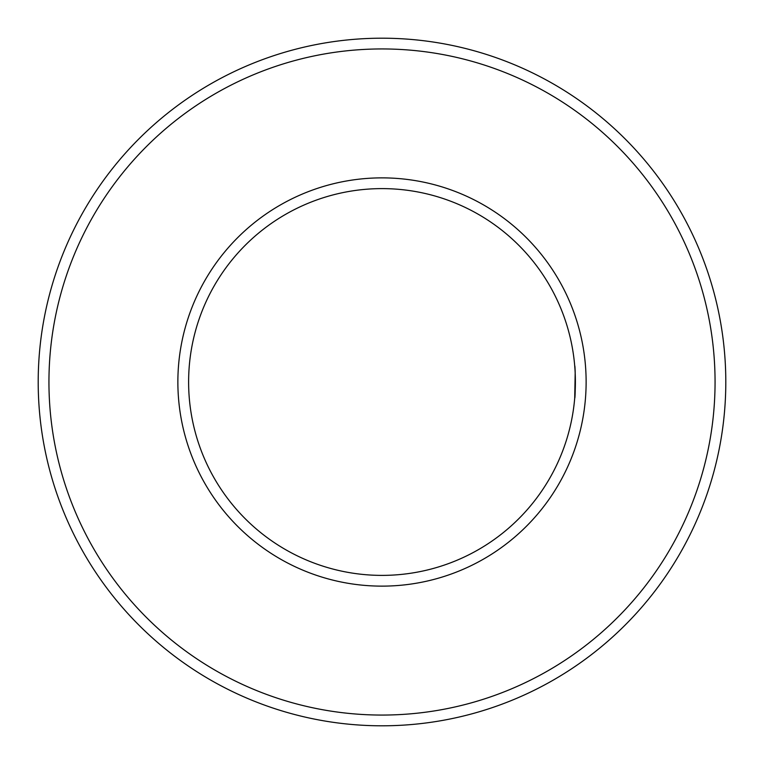 <?xml version="1.0" encoding="UTF-8"?>
<svg xmlns="http://www.w3.org/2000/svg" width="764" height="764" viewBox="0 0 764 764"><rect width="100%" height="100%" fill="white"/><g stroke="black" fill="none" stroke-linecap="round" stroke-linejoin="round"><path stroke-width="1.15" d="M574.719 365.88C575.445 364.896 575.454 399.085 574.719 398.111L575.177 372.937M188.612 382A193.387 193.387 0 0 1 478.694 214.522A193.387 193.387 0 0 1 478.694 549.478A193.387 193.387 0 0 1 188.612 382M177.869 382A204.131 204.131 0 0 1 484.061 205.22A204.131 204.131 0 0 1 484.07 558.78A204.131 204.131 0 0 1 177.869 382M48.944 382A333.056 333.056 0 0 1 548.523 93.561A333.056 333.056 0 0 1 548.533 670.439A333.056 333.056 0 0 1 48.944 382M38.2 382A343.8 343.8 0 0 1 553.9 84.26A343.8 343.8 0 0 1 553.9 679.74A343.8 343.8 0 0 1 38.2 382"/></g></svg>
